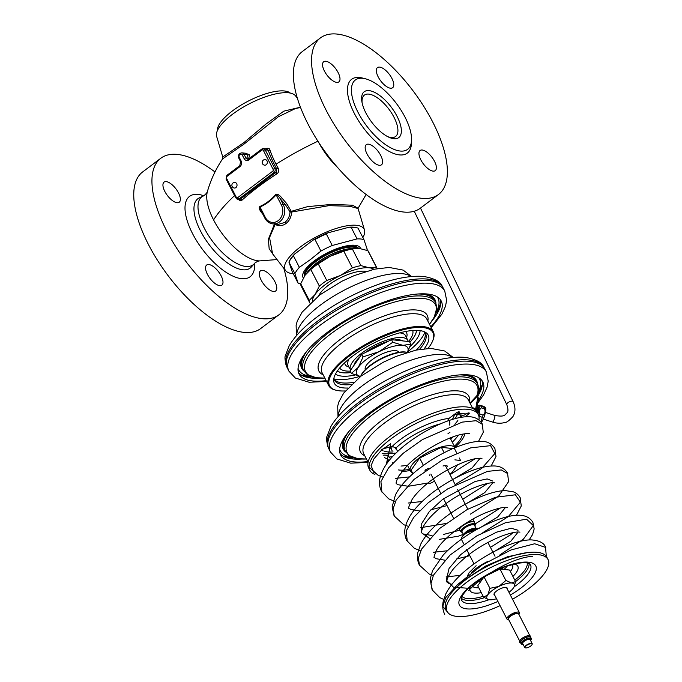 <?xml version="1.0" encoding="UTF-8"?>
<svg xmlns="http://www.w3.org/2000/svg" width="682" height="682" viewBox="0 0 682 682"><rect width="100%" height="100%" fill="white"/><g stroke="black" fill="none" stroke-linecap="round" stroke-linejoin="round"><path stroke-width="1.02" d="M278.878 314.837L260.695 328.545A98.055 42.079 53 0 1 148.429 244.48A98.055 42.079 -127 0 1 142.632 171.958L160.816 158.25A98.055 42.079 -127 0 0 166.613 230.763A98.055 42.079 53 0 0 278.878 314.837A98.055 42.079 53 0 0 283.772 268.231M160.816 158.25A98.055 42.079 -127 0 1 214.992 171.983M261.197 280.183A12.608 5.413 53 0 0 275.639 290.992A12.608 5.413 53 0 0 274.889 281.666A12.608 5.413 53 0 0 260.456 270.856A12.608 5.413 53 0 0 261.197 280.183M207.43 274.343A12.608 5.413 53 0 0 221.863 285.153A12.608 5.413 53 0 0 221.113 275.826A12.608 5.413 53 0 0 206.68 265.017A12.608 5.413 53 0 0 207.43 274.343M164.814 191.42A12.608 5.413 53 0 0 179.247 202.23A12.608 5.413 53 0 0 178.496 192.912A12.608 5.413 53 0 0 164.064 182.103A12.608 5.413 53 0 0 164.814 191.42M317.914 141.208A133.075 44.944 152.8 0 0 276.031 164.183A64.065 27.493 -127 0 1 269.927 149.972C269.586 148.258 268.077 147.866 265.383 148.812M250.098 157.883A66.972 28.738 -127 0 1 249.228 154.575L245.068 153.177M234.582 195.598A133.075 44.944 152.8 0 0 213.577 219.902A45.643 19.59 -127 0 1 207.396 191.557C210.712 179.997 215.759 169.127 222.545 158.94L244.139 144.004L278.358 116.733L295.502 108.523M248.7 158.923L248.214 158.181A68.371 29.343 -127 0 1 247.31 154.763L246.125 153.288L241.931 152.836C238.964 153.271 237.916 155.027 238.794 158.096L240.601 161.617L239.774 165.658L226.901 175.368A1.398 0.605 -127 0 1 227.14 175.317M269.927 149.972A1.398 0.767 -18.8 0 1 268.256 150.193L266.082 148.881M237.703 198.743C239.638 200.815 241.164 201.207 242.263 199.903C251.99 191.233 263.482 182.563 276.756 173.901C278.52 172.921 278.998 171.029 278.196 168.215L276.696 168.821A65.429 28.081 -127 0 1 268.256 150.193L265.213 149.861A2.805 2.344 -83.8 0 0 263.499 148.599A2.805 2.344 -83.8 0 0 261.99 149.034A1.398 0.605 -127 0 0 261.752 149.094L248.87 158.804A1.398 0.605 -127 0 1 249.109 158.753M366.14 194.464L358.084 208.257L352.611 205.231L332.074 204.37L307.642 206.629L291.274 211.335L286.628 203.458L285.426 204.719A67.731 29.062 -127 0 1 280.285 198.743C278.23 195.768 276.858 194.464 276.15 194.839C271.47 200.244 266.082 204.31 259.987 207.021L260.763 210.201L264.812 218.07C266.628 221.454 269.288 223.389 272.774 223.875A12.608 10.562 -83.8 0 0 282.987 217.839A12.608 10.562 -83.8 0 0 283.235 204.481L285.426 204.719L290.029 211.983C289.739 216.424 287.983 219.919 284.752 222.451L278.077 224.446L272.774 223.875A12.608 10.562 -83.8 0 1 265.042 218.197M274.479 224.054L268.393 239.246L269.16 248.768L274.352 256.1M286.628 203.458A66.333 28.465 -127 0 1 281.589 197.601C279.066 194.677 277.131 193.628 275.784 194.455C271.146 199.8 265.81 203.816 259.791 206.518C258.7 207.584 259.305 209.638 261.59 212.682L261.922 212.452M249.228 154.575A1.398 0.904 -13.4 0 1 247.31 154.763L244.079 154.413A3.504 2.933 -83.8 0 0 241.931 152.836M276.756 173.901L275.673 172.665C262.263 181.421 250.644 190.176 240.814 198.948A1.398 0.801 48.2 0 1 242.263 199.903M438.5 194.489L420.317 208.198A98.055 42.079 53 0 1 308.051 124.133A98.055 42.079 -127 0 1 302.254 51.61L320.438 37.902A98.055 42.079 -127 0 1 432.703 121.976A98.055 42.079 53 0 1 438.5 194.489A98.055 42.079 53 0 1 326.235 110.416A98.055 42.079 -127 0 1 320.438 37.902M434.511 161.319A12.608 5.413 -127 0 1 435.252 170.636A12.608 5.413 -127 0 1 420.82 159.835A12.608 5.413 -127 0 1 420.078 150.509A12.608 5.413 -127 0 1 434.511 161.319M380.735 155.479A12.608 5.413 -127 0 1 381.477 164.805A12.608 5.413 -127 0 1 367.044 153.996A12.608 5.413 -127 0 1 366.302 144.669A12.608 5.413 -127 0 1 380.735 155.479M338.119 72.565A12.608 5.413 -127 0 1 338.86 81.883A12.608 5.413 -127 0 1 324.427 71.073A12.608 5.413 -127 0 1 323.686 61.755A12.608 5.413 -127 0 1 338.119 72.565M391.894 78.396A12.608 5.413 -127 0 1 392.636 87.722A12.608 5.413 -127 0 1 378.203 76.913A12.608 5.413 -127 0 1 377.461 67.586A12.608 5.413 -127 0 1 391.894 78.396M357.914 112.112A43.426 18.636 -127 0 1 355.348 79.999A43.426 18.636 -127 0 1 405.065 117.227A43.426 18.636 53 0 1 407.631 149.341A43.426 18.636 53 0 1 357.914 112.112M365.902 112.982A28.712 12.327 -127 0 1 361.878 101.635A28.712 12.327 -127 0 1 373.386 91.806A28.712 12.327 -127 0 1 397.077 116.366A28.712 12.327 53 0 1 388.629 137.116A28.712 12.327 53 0 1 365.902 112.982M362.116 102.897A25.916 11.125 -127 0 1 364.376 95.122A25.916 11.125 -127 0 1 394.043 117.338A25.916 11.125 53 0 1 395.577 136.511A25.916 11.125 53 0 1 387.487 136.536M362.875 237.575A44.441 15.004 152.8 0 0 364.495 230.056A44.441 15.004 152.8 0 0 340.557 227.183A44.441 15.004 152.8 0 0 300.489 246.867A44.441 15.004 -27.2 0 0 285.605 270.601L272.595 253.84L269.535 237.558L275.17 224.429A1.398 0.793 -143.5 0 0 274.803 224.088M293.251 273.712A44.441 15.004 -27.2 0 1 285.605 270.601M364.495 230.056L358.093 208.539L349.857 206.279L328.92 205.649L291.598 212.042C291.35 216.936 289.483 220.755 285.997 223.508C282.501 226.015 278.895 226.322 275.17 224.429L274.829 223.44M259.791 206.518L265.298 217.353A1.398 0.469 152.8 0 0 264.812 218.07M275.784 194.455A1.398 0.486 -139.4 0 1 276.15 194.839L281.461 205.163A1.398 0.469 -27.2 0 1 283.235 204.481L280.285 198.743L281.589 197.601M291.274 211.335A1.398 0.614 -18 0 0 290.029 211.983L291.598 212.042L291.274 211.335M222.545 158.94L222.758 156.979L243.849 142.666L265.937 124.073L283.823 111.149L300.447 107.202M222.758 156.979L216.637 136.4A44.441 15.004 -27.2 0 1 232.392 114.354A44.441 15.004 152.8 0 1 295.528 95.855L297.369 98.217M353.77 248.555A29.838 10.077 -27.2 0 0 316.584 263.073A29.838 10.077 152.8 0 0 307.335 272.425M303.337 278A32.25 10.886 152.8 0 1 314.24 260.908A32.25 10.886 -27.2 0 1 343.199 246.654A32.25 10.886 -27.2 0 1 360.659 248.623M294.905 273.644L298.179 283.303L292.237 271.743L288.963 262.084L294.905 273.644A41.321 13.955 -27.2 0 1 299.355 267.335L310.361 259.612L320.932 251.07A41.321 13.955 -27.2 0 1 332.236 245.494L357.087 238.896A41.321 13.955 152.8 0 1 363.932 239.638L367.214 249.297A41.321 13.955 -27.2 0 1 366.72 250.234M299.355 267.335L293.422 255.776L294.598 254.071L313.2 240.038L314.99 239.51A41.321 13.955 -27.2 0 1 326.294 233.935L327.71 232.894A40.622 13.717 -27.2 0 0 313.2 240.038M320.932 251.07L314.99 239.51M332.236 245.494L326.294 233.935M288.963 262.084A41.321 13.955 -27.2 0 1 293.422 255.776M298.179 283.303A41.321 13.955 152.8 0 0 300.711 283.874M363.932 239.638L357.999 228.078A41.321 13.955 152.8 0 0 357.138 227.831A41.321 13.955 152.8 0 0 351.145 227.336L357.087 238.896M288.887 262.169A40.622 13.717 -27.2 0 1 294.598 254.071M357.138 227.831L356.294 227.618A40.622 13.717 -27.2 0 0 349.133 227.2L351.145 227.336M349.133 227.2L327.71 232.894M307.556 272.186A29.906 10.102 -27.2 0 1 316.601 263.167A29.906 10.102 -27.2 0 1 353.455 248.598M362.091 459.029A79.905 26.99 -27.2 0 1 340.028 453.419M477.707 396.216A79.905 26.99 152.8 0 0 481.91 380.496M478.235 400.59A79.905 26.99 152.8 0 0 482.796 381.894A79.905 26.99 152.8 0 0 368.34 413.718A79.905 26.99 -27.2 0 0 340.65 454.945A79.905 26.99 -27.2 0 0 367.743 461.561M330.48 452.021L328.98 449.088A87.611 29.59 -27.2 0 1 328.775 448.679A87.611 29.59 -27.2 0 1 359.337 403.88A87.611 29.59 -27.2 0 1 484.612 368.595A87.611 29.59 -27.2 0 1 484.825 368.996L486.334 371.929A87.611 29.59 152.8 0 0 360.838 406.813A87.611 29.59 -27.2 0 0 330.48 452.021L336.925 458.952L350.71 463.163L368.067 462.387M406.37 352.227A27.314 9.224 152.8 0 0 370.377 365.22A27.314 9.224 152.8 0 0 361.017 375.535L360.701 376.336A28.013 9.463 152.8 0 1 370.292 365.765A28.013 9.463 152.8 0 1 407.197 352.441L406.37 352.227M395.483 447.46A28.013 9.463 152.8 0 0 396.907 450.035A28.013 9.463 152.8 0 1 395.841 448.816A28.013 9.463 152.8 0 1 395.483 447.46M448.031 419.771A32.216 10.878 -27.2 0 1 448.927 420.564M449.447 421.348A32.216 10.878 -27.2 0 1 449.54 425.039M392.193 446.386A32.216 10.878 152.8 0 0 392.141 450.802L390.07 446.949M477.153 395.074L477.187 396.225L476.957 395.56L469.992 403.105M348.366 432.132A74.244 25.072 152.8 0 0 344.18 449.429L348.673 455.354L357.786 458.662L366.43 459.003A73.085 24.68 152.8 0 1 392.431 401.655A73.085 24.68 152.8 0 1 476.684 396.029L476.94 396.592L470.273 403.65M476.275 411.05A11.398 2.558 107.9 0 0 476.539 409.72A1.398 0.699 -169.7 0 0 476.616 409.558L478.551 398.885L477.801 396.421L476.94 396.592M477.801 396.421L477.391 395.603M478.713 377.726A78.328 26.453 -27.2 0 1 477.818 393.071M339.636 449.199A78.328 26.453 152.8 0 0 352.628 457.409M450.018 432.166A54.628 18.448 -27.2 0 1 447.955 433.769M392.508 456.684A48.328 16.317 -27.2 0 1 389.226 457.051M460.972 414.997A48.328 16.317 -27.2 0 1 459.796 417.529M457.852 420.538A48.328 16.317 -27.2 0 1 454.783 424.255M375.467 473.854A16.811 5.678 152.8 0 0 374.452 474.229A60.937 20.579 152.8 0 1 369.883 470.316L368.672 467.971A60.937 20.579 -27.2 0 1 413.463 421.817A60.937 20.579 -27.2 0 1 477.068 412.269L478.27 414.613A60.937 20.579 152.8 0 0 414.673 424.161A60.937 20.579 152.8 0 0 369.883 470.316M478.926 419.95A60.937 20.579 152.8 0 0 478.27 414.613M447.827 420.947L449.029 418.398L456.377 412.857A2.097 0.708 -27.2 0 1 459.395 412.022A2.097 0.708 -27.2 0 1 458.662 413.104L458.159 413.488L466.266 413.931A2.097 0.708 -27.2 0 1 469.276 413.096A2.097 0.708 -27.2 0 1 468.551 414.179L464.988 416.864M381.204 450.623A2.097 0.708 -27.2 0 1 381.894 449.566A2.097 0.708 -27.2 0 1 383.813 448.611L392.278 446.36L395.892 448.065L397.657 451.493M462.873 415.202L459.702 417.614M388.842 460.964L387.981 459.284L384.367 457.579M454.937 447.349A41.67 14.075 152.8 0 0 464.86 433.726M401.749 471.654A41.67 14.075 152.8 0 0 410.087 470.401M462.439 434.144A38.874 13.129 -27.2 0 1 454.382 446.275M409.532 469.327A38.874 13.129 -27.2 0 1 398.441 469.924M392.372 463.453A38.874 13.129 -27.2 0 1 392.508 462.737M390.539 458.909L390.402 458.636C388.663 455.874 386.251 454.732 383.156 455.226M465.763 414.315A5.601 4.697 96.2 0 1 462.746 415.193L455.141 414.366A5.601 4.697 -83.8 0 0 458.159 413.488M454.536 414.255A5.601 4.697 -83.8 0 0 455.141 414.366M388.109 341.35A28.013 9.463 152.8 0 0 364.81 352.824A28.013 9.463 152.8 0 1 388.109 341.35M360.19 356.567A28.013 9.463 152.8 0 0 354.367 364.035A28.013 9.463 152.8 0 0 353.975 365.382A28.013 9.463 152.8 0 1 360.19 356.567M350.659 370.07A32.216 10.878 152.8 0 1 350.557 369.883A32.216 10.878 152.8 0 1 361.034 353.694A32.216 10.878 152.8 0 1 390.556 338.98A32.216 10.878 -27.2 0 1 407.862 340.437A32.216 10.878 -27.2 0 1 408.203 341.494M402.789 340.906A28.013 9.463 152.8 0 0 400.888 340.13A28.013 9.463 152.8 0 0 394.418 340.003A28.013 9.463 152.8 0 1 402.789 340.906M437.128 296.806A78.328 26.453 -27.2 0 1 436.233 312.151M298.051 368.289A78.328 26.453 152.8 0 0 311.043 376.49M433.309 331.725L426.77 318.997A58.831 19.872 152.8 0 0 395.219 316.448A58.831 19.872 152.8 0 0 341.443 343.225A58.831 19.872 152.8 0 0 322.117 372.781L328.656 385.509A58.831 19.872 152.8 0 1 347.99 355.953A58.831 19.872 152.8 0 1 401.758 329.176A58.831 19.872 -27.2 0 1 433.309 331.725A58.831 19.872 -27.2 0 1 433.087 339.858L432.763 340.668A58.132 19.633 -27.2 0 1 428.032 348.434M328.656 385.509A58.831 19.872 152.8 0 0 335.399 390.061L336.243 390.275A58.132 19.633 152.8 0 0 345.314 390.939M432.763 340.668A58.132 19.633 -27.2 0 0 401.817 330.114A58.132 19.633 152.8 0 0 341.733 362.398A58.132 19.633 152.8 0 0 336.243 390.275M347.777 388.032A52.744 17.809 152.8 0 1 333.703 379.507A52.744 17.809 152.8 0 1 399.916 332.807A52.744 17.809 -27.2 0 1 425.491 332.339A52.744 17.809 -27.2 0 1 424.238 348.741M424.085 331.64A51.124 17.263 -27.2 0 1 425.559 333.489A51.124 17.263 -27.2 0 1 419.456 349.431M333.958 377.956A51.124 17.263 152.8 0 0 334.606 380.232A51.124 17.263 152.8 0 0 351.119 384.554M334.231 379.311A51.124 17.263 152.8 0 0 353.455 382.346M425.031 332.646A51.124 17.263 -27.2 0 1 416.31 350.045M424.843 332.407A54.628 18.448 -27.2 0 1 407.776 351.767M360.011 376.362A54.628 18.448 -27.2 0 1 357.172 377.155A54.628 18.448 152.8 0 1 334.146 379.022M355.186 375.015A48.328 16.317 -27.2 0 1 335.459 374.111M420.086 330.617A48.328 16.317 -27.2 0 1 410.018 346.55M320.506 378.118A79.905 26.99 -27.2 0 1 298.443 372.5M432.047 320.796A79.905 26.99 152.8 0 0 440.325 299.586M430.811 326.857A79.905 26.99 152.8 0 0 441.211 300.984A79.905 26.99 152.8 0 0 326.755 332.799A79.905 26.99 -27.2 0 0 299.066 374.034A79.905 26.99 -27.2 0 0 326.158 380.641M288.895 371.11L287.395 368.178A87.611 29.59 -27.2 0 1 287.19 367.769A87.611 29.59 -27.2 0 1 317.752 322.97A87.611 29.59 -27.2 0 1 443.027 287.685A87.611 29.59 -27.2 0 1 443.24 288.077L444.749 291.009A87.611 29.59 152.8 0 0 319.253 325.894A87.611 29.59 -27.2 0 0 288.895 371.11L295.34 378.033L309.125 382.244L326.576 381.46M355.535 248.401A35.021 11.824 152.8 0 0 355.203 248.427A35.021 11.824 152.8 0 0 330.318 256.193L318.213 263.849A37.817 12.77 152.8 0 0 310.804 269.441L305.067 275.238L300.719 283.738A37.817 12.77 152.8 0 0 301.214 286.142L309.764 302.782A37.817 12.77 152.8 0 0 310.003 303.183M306.346 273.559A35.021 11.824 -27.2 0 1 306.397 273.508A35.021 11.824 -27.2 0 1 330.318 256.193L343.813 251.24L352.372 267.881L340.267 275.545A35.021 11.824 152.8 0 0 315.007 294.581L309.27 300.378A37.817 12.77 152.8 0 0 309.764 302.782M377.231 268.631A37.817 12.77 152.8 0 0 377.044 268.205L368.493 251.564A37.817 12.77 152.8 0 0 367.862 250.652L359.414 248.461L352.355 248.973A37.817 12.77 152.8 0 0 343.813 251.24M367.862 250.652L376.421 267.293L369.354 267.804L360.906 265.613A37.817 12.77 152.8 0 0 352.372 267.881M352.355 248.973L360.906 265.613M373.907 269.313A35.021 11.824 152.8 0 0 369.354 267.804A35.021 11.824 152.8 0 0 340.267 275.545L326.772 280.498A37.817 12.77 -27.2 0 0 319.355 286.082L315.007 294.581A35.021 11.824 152.8 0 0 312.492 300.873M377.044 268.205A37.817 12.77 152.8 0 0 376.421 267.293M365.97 271.41A28.712 9.701 152.8 0 0 328.511 285.161A28.712 9.701 152.8 0 0 318.826 295.638M300.719 283.738L309.27 300.378M310.804 269.441L319.355 286.082M318.213 263.849L326.772 280.498M407.376 352.381A28.712 9.701 152.8 0 0 402.9 345.348A28.712 9.701 152.8 0 0 379.047 351.69A28.712 9.701 152.8 0 0 358.331 367.308A28.712 9.701 152.8 0 0 360.556 376.447M365.339 369.55A18.908 6.385 -27.2 0 1 371.92 359.849A18.908 6.385 -27.2 0 1 398.979 352.262M402.9 345.348L392.798 342.228L379.047 351.69L363.088 356.865L361.775 354.316L391.485 339.679L409.49 341.631L410.794 344.18L402.9 345.348M407.461 352.355L410.794 344.18M363.088 356.865L358.331 367.308L351.375 373.455L360.539 376.455M392.798 342.228L391.485 339.679M351.375 373.455L350.071 370.906L361.775 354.316M454.885 459.864L460.58 460.486L459.318 458.014M457.503 464.843L452.013 472.626L449.626 473.794M434.545 481.228L430.274 483.333L427.844 483.069M424.767 471.04L425.67 469.762L428.969 468.133M443.019 465.985A10.102 3.41 -27.2 0 1 447.639 466.3M429.745 475.499A10.102 3.41 -27.2 0 1 429.754 474.885M444.144 452.703L441.382 447.324L452.882 448.577M456.727 452.976L454.553 448.756M407.461 465.303L410.394 470.989A25.217 8.516 152.8 0 1 419.123 457.98A25.217 8.516 -27.2 0 1 455.073 447.656M410.394 470.989A25.217 8.516 152.8 0 0 412.337 472.635M412.917 473.76L411.076 470.179L419.643 458.04L441.382 447.324M423.42 465.388L419.643 458.04M448.415 613.178L442.737 606.358L445.747 597.611L457.588 584.551L482.387 564.807L511.074 549.939L534.662 543.759L545.736 547.467M432.593 590.697L430.922 583.801L433.488 575.139L450.094 554.995L476.948 535.788L505.464 522.744L526.53 519.181L533.315 525.532L523.392 539.164L499.463 555.216M419.464 565.25L418.373 558.012L421.595 549.07L439.421 528.627L467.025 509.616L495.43 497.289L515.396 494.791L520.349 502.216L508.371 516.555L482.856 532.625M407.256 541.397L406.216 530.946L413.667 517.416L428.287 502.711L447.639 488.917L487.442 471.39L501.313 469.941L507.775 473.615M394.324 516.317L393.02 509.079L396.148 500.059L414.119 479.369L442.115 460.145L470.793 447.835L490.597 445.661L494.817 453.59L481.731 468.372L455.15 484.544L445.448 465.67M381.894 492.063L380.931 481.577L388.45 468.04L403.122 453.342L422.482 439.566L462.234 422.115L476.062 420.7L482.481 424.4M468.909 588.336L453.436 587.176L446.301 580.126L449.054 568.456L460.734 554.602L478.142 541.576L496.607 532.156L511.219 528.226L518.022 530.272M518.167 531.994L510.784 541.269L493.001 552.369M505.507 507.382L497.715 516.982L479.045 528.371M478.849 528.465L458.577 536.137L439.378 539.36M429.43 538.345L421.715 532.872L421.757 523.418L429.345 511.517L442.797 499.215L475.124 481.492L487.161 478.917L492.719 481.049M492.856 482.745L484.723 492.626L465.286 504.271M480.196 458.125L472.055 468.005L452.635 479.642M457.588 584.551L485.942 565.872L507.698 556.7L527.885 552.531M386.319 464.365L390.709 443.667L381.536 450.103L373.915 458.867L371.085 465.618L374.06 472.865M476.138 528.431L474.544 525.336A7.008 2.361 -27.2 0 0 464.51 528.124A7.008 2.361 152.8 0 0 462.081 531.738L463.675 534.841M506.496 587.517L519.428 612.675A7.008 2.361 -27.2 0 0 509.394 615.462A7.008 2.361 152.8 0 0 506.973 619.077A7.008 2.361 152.8 0 0 508.712 619.708M519.428 612.675A7.008 2.361 -27.2 0 1 518.925 614.456M529.888 635.948A5.746 1.944 -27.2 0 0 521.866 638.48A5.746 1.944 152.8 0 0 520.434 639.81M521.901 644.217A5.746 1.944 -27.2 0 1 521.721 644.183A5.746 1.944 -27.2 0 1 521.057 643.74L520.434 642.521A5.746 1.944 152.8 0 1 521.901 639.972A5.746 1.944 152.8 0 1 522.421 639.554A5.746 1.944 -27.2 0 1 527.723 636.979A5.746 1.944 -27.2 0 1 530.647 637.269L531.278 638.488A5.746 1.944 -27.2 0 1 531.252 639.281A5.746 1.944 -27.2 0 1 531.176 639.452M521.057 643.74A5.746 1.944 -27.2 0 1 523.051 640.773A5.746 1.944 -27.2 0 1 531.278 638.488M523.094 644.319A5.465 1.841 -27.2 0 1 522.054 644.268A5.465 1.841 -27.2 0 1 523.324 641.029A5.465 1.841 -27.2 0 1 528.908 638.454A5.465 1.841 -27.2 0 1 531.125 639.605A5.465 1.841 -27.2 0 1 530.562 640.475M525.387 647.849A4.203 1.415 -27.2 0 1 525.2 647.815A4.203 1.415 -27.2 0 1 524.722 647.491A4.203 1.415 -27.2 0 1 526.18 645.325A4.203 1.415 -27.2 0 1 532.199 643.646A4.203 1.415 -27.2 0 1 532.182 644.226A4.203 1.415 -27.2 0 1 532.105 644.396M526.453 645.573A3.921 1.321 -27.2 0 1 530.46 643.731A3.921 1.321 -27.2 0 1 532.054 644.55A3.921 1.321 -27.2 0 1 530.707 646.033A3.921 1.321 -27.2 0 1 525.541 647.9A3.921 1.321 -27.2 0 1 526.453 645.573M463.803 534.714A7.008 2.361 -27.2 0 1 466.317 531.645A7.008 2.361 -27.2 0 1 475.959 528.465M510.298 616.085A5.865 1.978 152.8 0 0 508.261 619.111M447.145 611.464A56.734 19.156 152.8 0 1 466.803 582.189A56.734 19.156 -27.2 0 1 548.064 559.598L546.853 557.254A56.734 19.156 -27.2 0 0 465.593 579.845A56.734 19.156 152.8 0 0 445.943 609.111L447.145 611.464A56.734 19.156 152.8 0 0 500.059 605.642M512.523 599.239A56.734 19.156 152.8 0 0 528.405 588.873A56.734 19.156 -27.2 0 0 548.064 559.598M515.532 581.541L509.624 570.05L499.966 569.001L484.024 576.861L477.741 585.761L483.649 597.253L487.818 594.798L489.932 588.344L498.926 586.418L505.873 580.493L511.73 583.016L515.532 581.541L514.322 586.324M484.024 576.861L489.932 588.344M499.966 569.001L505.873 580.493M496.505 598.719A15.405 5.2 -27.2 0 1 489.506 599.768A15.405 5.2 -27.2 0 1 488.679 599.623A15.405 5.2 -27.2 0 1 487.818 594.798A15.405 5.2 152.8 0 1 498.926 586.418A15.405 5.2 -27.2 0 1 511.73 583.016A15.405 5.2 -27.2 0 1 514.262 586.477A15.405 5.2 -27.2 0 1 513.418 587.986A15.405 5.2 152.8 0 1 508.96 592.317M488.627 599.614L483.649 597.253M507.195 588.864A7.357 2.481 152.8 0 0 507.152 588.029A7.357 2.481 152.8 0 0 496.624 590.962A7.357 2.481 152.8 0 0 494.075 594.755A7.357 2.481 152.8 0 0 494.731 595.267M461.424 539.24A11.065 3.734 -27.2 0 1 461.586 538.047L461.902 537.237A10.366 3.504 -27.2 0 1 465.456 533.324A10.366 3.504 -27.2 0 1 478.815 528.328M461.586 538.047A11.065 3.734 -27.2 0 1 465.38 533.87A11.065 3.734 -27.2 0 1 478.568 528.465M530.289 636.928A0.563 0.52 -58.1 0 0 530.391 635.965L530.877 637.713M528.482 636.809L528.337 635.701C520.093 637.713 518.601 642.359 519.658 642.239L520.664 642.964M477.102 406.89A8.056 1.807 107.9 0 1 478.5 405.5A8.056 1.807 107.9 0 1 479.293 407.282A8.056 1.807 107.9 0 1 477.929 413.948M478.5 405.5L480.085 405.236C478.986 405.134 479.403 405.517 481.356 406.404A9.105 2.046 107.9 0 1 481.373 407.06A9.105 2.046 107.9 0 1 481.339 407.836L484.459 408.842C485.533 411.425 485.081 413.522 483.103 415.125A9.105 2.046 107.9 0 1 482.336 417.324L480.801 421.757M481.339 407.836C479.361 409.439 478.909 411.527 479.983 414.119A9.105 2.046 107.9 0 1 479.216 416.318L482.336 417.324M479.983 414.119L483.103 415.125M480.085 405.236L483.206 406.242C485.149 407.12 485.575 407.512 484.476 407.41A9.105 2.046 107.9 0 1 484.493 408.066A9.105 2.046 107.9 0 1 484.459 408.842M481.356 406.404L485.456 407.742A8.056 1.807 107.9 0 1 485.789 409.379A8.056 1.807 107.9 0 1 481.304 422.397M217.439 130.492A41.321 13.955 152.8 0 1 242.272 104.397A41.321 13.955 152.8 0 1 284.522 90.996A41.321 13.955 -27.2 0 1 290.259 93.067M265.656 148.77L264.897 148.685A2.097 1.756 -83.8 0 0 264.454 148.702M238.53 199.118A2.097 1.756 -83.8 0 0 240.456 199.127L275.818 172.469A2.097 1.756 -83.8 0 0 276.432 169.562M265.289 159.614A2.805 2.344 96.2 0 1 267.003 160.875A2.805 2.344 -83.8 0 1 266.952 163.842A2.805 2.344 -83.8 0 1 264.684 165.18A2.805 2.805 0 0 1 262.672 160.807A2.805 2.805 0 0 1 265.289 159.614M234.983 182.461A2.805 2.344 96.2 0 1 236.697 183.722A2.805 2.344 -83.8 0 1 236.645 186.689A2.805 2.344 -83.8 0 1 234.378 188.036A2.805 2.805 0 0 1 232.366 183.663A2.805 2.805 0 0 1 234.983 182.461M254.659 263.32A50.323 21.594 53 0 1 232.195 275.784A50.323 21.594 53 0 1 192.529 233.576A50.323 21.594 -127 0 1 203.688 195.717M249.808 158.096A1.398 0.844 -16.1 0 1 248.214 158.181L245.887 157.926L244.079 154.413A1.398 0.469 -27.2 0 0 242.306 155.087A2.097 1.756 -83.8 0 0 239.271 157.371L241.087 160.892A4.203 3.521 96.2 0 1 239.859 166.698L226.978 176.408A1.398 1.176 -83.8 0 0 226.569 178.343L236.219 197.107A1.398 1.176 -83.8 0 0 237.83 197.516L272.681 171.233A1.398 1.176 -83.8 0 0 273.09 169.298L263.448 150.543A1.398 1.176 -83.8 0 0 261.837 150.125L248.956 159.844A4.203 3.521 96.2 0 1 244.113 158.608A1.398 0.469 -27.2 0 1 245.887 157.926A2.805 2.344 96.2 0 0 247.6 159.187A2.805 2.344 96.2 0 0 248.768 158.966M278.196 168.215A64.065 27.493 -127 0 1 276.031 164.183M213.577 219.902A45.643 19.59 53 0 0 259.689 260.899L277.045 259.569M318.485 142.103A45.643 19.59 53 0 0 337.786 167.695M261.59 212.682A66.333 28.465 53 0 0 262.775 214.105M244.113 158.608L242.306 155.087M248.956 159.844A1.398 0.605 -127 0 1 248.87 158.804L247.6 159.187M261.837 150.125A1.398 0.605 -127 0 1 261.752 149.094L265.324 148.795M263.448 150.543A1.398 0.469 -27.2 0 1 265.213 149.861L274.863 168.625L276.696 168.821M273.09 169.298A1.398 0.469 -27.2 0 1 274.863 168.625A2.805 2.344 -83.8 0 1 274.045 172.495L275.673 172.665M272.681 171.233A1.398 0.605 53 0 0 274.045 172.495L239.194 198.769L240.814 198.948M235.963 197.951A2.805 2.344 -83.8 0 0 237.686 199.212A2.805 2.344 -83.8 0 0 239.194 198.769A1.398 0.605 53 0 1 237.83 197.516M236.219 197.107A1.398 0.469 152.8 0 0 235.733 197.831L237.686 199.212L239.518 199.408M226.569 178.343A1.398 0.469 152.8 0 0 226.083 179.068L235.733 197.831M226.978 176.408A1.398 0.605 -127 0 1 226.893 175.376L226.083 179.068M239.859 166.698A1.398 0.605 -127 0 1 239.774 165.658M241.087 160.892A1.398 0.469 152.8 0 0 240.601 161.617M239.271 157.371A1.398 0.469 152.8 0 0 238.794 158.096M411.468 141.353A46.223 19.838 53 0 1 390.522 152.103A46.223 19.838 53 0 1 354.376 113.476A46.223 19.838 -127 0 1 364.086 78.507M284.752 222.451A1.398 0.605 -127 0 1 285.997 223.508M265.298 217.353A11.21 9.386 -83.8 0 0 278.196 220.636A11.21 9.386 -83.8 0 0 281.461 205.163M203.159 195.99A42.582 18.269 -127 0 0 204.361 228.282A42.582 18.269 53 0 0 254.25 263.746L251.326 267.012A43.426 18.636 53 0 1 200.448 230.84A43.426 18.636 -127 0 1 199.221 197.908L203.159 195.99C203.176 196.484 206.944 193.364 207.396 191.557M244.139 144.004A3.504 1.5 53 0 0 243.849 142.666M357.274 248.333A29.838 10.077 152.8 0 0 315.851 261.641A29.838 10.077 152.8 0 0 305.118 275.161M358.621 248.384A30.537 10.315 152.8 0 0 315.169 261.01A30.537 10.315 152.8 0 0 304.377 276.261M478.304 393.369A84.108 28.405 152.8 0 0 481.765 387.666M352.585 457.98A84.108 28.405 -27.2 0 1 345.945 457.469M328.775 448.679L328.119 447.247A87.543 29.565 152.8 0 1 358.655 402.482A87.543 29.565 -27.2 0 1 483.828 367.231L484.612 368.595M452.686 357.487A65.131 21.995 -27.2 0 0 361.758 386.183A65.131 21.995 152.8 0 0 338.332 416.259M388.731 447.307A34.552 11.671 152.8 0 0 390.65 448.023M454.468 414.298A41.125 13.887 -27.2 0 1 452.285 419.473M383.787 450.93A41.125 13.887 152.8 0 0 393.071 451.936M457.29 414.596A45.319 15.302 -27.2 0 1 455.047 418.688M382.142 453.266A45.319 15.302 152.8 0 0 395.151 453.044M364.768 455.764A60.92 20.571 -27.2 0 1 405.244 405.816A60.92 20.571 -27.2 0 1 469.421 401.979M384.81 453.735A45.413 15.336 -27.2 0 1 382.108 453.308M472.745 408.458L468.355 399.908A58.831 19.872 152.8 0 0 384.085 423.334A58.831 19.872 152.8 0 0 363.702 453.692L368.092 462.243M345.186 451.373A74.244 25.072 -27.2 0 1 399.754 395.142A74.244 25.072 -27.2 0 1 477.247 383.506C478.943 385.918 478.841 389.951 476.94 395.603M476.309 411.093L476.616 409.558A1.398 0.699 -169.7 0 0 475.712 408.706L472.311 407.606M477.903 396.626L475.712 408.706A12.796 2.873 107.9 0 1 475.422 410.155M476.957 395.56L477.673 396.165M477.247 383.506L476.249 381.553A74.244 25.072 152.8 0 0 459.753 374.887M345.501 451.944A74.943 25.311 -27.2 0 1 343.566 438.756M467.929 374.844A74.943 25.311 -27.2 0 1 477.528 384.094M457.341 414.605A45.413 15.336 -27.2 0 1 455.09 418.671M392.278 446.36A44.475 15.021 -27.2 0 1 449.029 418.398M381.784 449.651L382.329 450.717M387.981 459.284A41.67 14.075 152.8 0 0 387.743 462.396M440.546 423.812A41.67 14.075 152.8 0 0 395.892 448.065M458.278 435.167A38.874 13.129 -27.2 0 1 452.277 442.166M407.427 465.218A38.874 13.129 -27.2 0 1 400.99 466.036M467.971 413.053L468.551 414.179M458.082 411.979L458.662 413.104M399.661 332.876A32.31 10.912 -27.2 0 1 405.585 335.783L407.862 340.437M349.184 358.817A32.31 10.912 152.8 0 0 348.101 365.322L350.557 369.883M344.683 362.764A34.552 11.671 152.8 0 0 349.065 367.112M405.492 331.512A34.552 11.671 -27.2 0 1 406.472 337.607M412.704 330.489A41.125 13.887 -27.2 0 1 408.518 341.529M339.653 368.033A41.125 13.887 152.8 0 0 350.173 371.11M416.489 330.361A45.319 15.302 -27.2 0 1 409.814 342.262M337.343 371.034A45.319 15.302 152.8 0 0 350.906 372.543M323.183 374.844A60.92 20.571 -27.2 0 1 363.659 324.905A60.92 20.571 -27.2 0 1 427.836 321.069M429.498 324.3A73.085 24.68 152.8 0 0 405.713 299.483A73.085 24.68 152.8 0 0 318.503 344.299A73.085 24.68 152.8 0 0 324.845 378.084L316.201 377.743L307.088 374.435L303.601 370.462A74.244 25.072 -27.2 0 1 358.169 314.223A74.244 25.072 -27.2 0 1 435.662 302.586L436.864 307.735L434.255 317.07L429.498 324.3M350.915 372.56A45.413 15.336 -27.2 0 1 337.3 371.093M435.662 302.586L434.664 300.643A74.244 25.072 152.8 0 0 418.168 293.976M306.781 351.221A74.244 25.072 152.8 0 0 302.603 368.51L303.601 370.462M303.916 371.034A74.943 25.311 -27.2 0 1 301.981 357.845M426.344 293.925A74.943 25.311 -27.2 0 1 435.943 303.183M416.557 330.361A45.413 15.336 -27.2 0 1 409.822 342.279M436.719 312.458A84.108 28.405 152.8 0 0 440.18 306.755M311.009 377.061A84.108 28.405 -27.2 0 1 304.36 376.558M287.19 367.769L286.542 366.336A87.543 29.565 152.8 0 1 317.07 321.572A87.543 29.565 -27.2 0 1 442.243 286.312L443.027 287.685M411.101 276.577A65.131 21.995 -27.2 0 0 320.173 305.263A65.131 21.995 152.8 0 0 296.747 335.348M370.684 349.934A26.402 8.917 -27.2 0 1 382.304 344.205M368.195 351.153A26.402 8.917 -27.2 0 1 384.716 343.02M396.745 339.798A26.734 9.028 -27.2 0 1 401.101 340.727M356.507 360.471A26.734 9.028 152.8 0 0 354.768 364.248M462.413 532.378A7.323 2.472 -27.2 0 1 464.34 528.107A7.323 2.472 -27.2 0 1 471.629 524.705A7.323 2.472 -27.2 0 1 474.868 525.975M462.532 532.616L461.032 531.858A8.014 2.702 -27.2 0 1 463.717 527.578A8.014 2.702 -27.2 0 1 470.938 524.032A8.014 2.702 -27.2 0 1 475.252 524.552L474.527 522.25A8.406 2.839 -27.2 0 1 474.604 522.438M461.032 531.858L459.796 530.272A8.38 2.83 -27.2 0 1 462.609 525.796A8.38 2.83 -27.2 0 1 470.162 522.088A8.38 2.83 -27.2 0 1 474.681 522.625M459.694 530.102A8.406 2.839 -27.2 0 1 459.583 529.931A8.406 2.839 -27.2 0 1 462.49 525.592A8.406 2.839 -27.2 0 1 474.527 522.25L472.907 519.096M518.78 614.175A5.882 1.986 152.8 0 0 515.959 613.374A5.882 1.986 152.8 0 0 510.281 616.076A5.882 1.986 152.8 0 0 508.567 619.427M529.957 635.922L518.687 613.996A5.746 1.944 152.8 0 0 510.46 616.281A5.746 1.944 152.8 0 0 508.474 619.247L519.65 640.995M530.264 639.895A4.484 1.517 152.8 0 0 528.422 638.983A4.484 1.517 152.8 0 0 523.853 641.08A4.484 1.517 152.8 0 0 522.796 643.74M532.199 643.646L530.144 639.665A4.203 1.415 152.8 0 0 524.126 641.336A4.203 1.415 152.8 0 0 522.676 643.501L524.722 647.491M479.003 579.998A20.469 6.914 152.8 0 0 481.978 579.342M501.705 569.189A20.469 6.914 152.8 0 0 503.938 567.185M471.62 572.317A24.637 8.32 -27.2 0 1 476.172 568.404A24.637 8.32 -27.2 0 1 488.099 561.295M497.911 601.447A42.915 14.492 -27.2 0 1 460.913 606.895A42.915 14.492 -27.2 0 1 474.305 582.999A42.915 14.492 -27.2 0 1 528.55 562.198A42.915 14.492 -27.2 0 1 520.903 588.054A42.915 14.492 -27.2 0 1 510.366 595.045M489.079 599.708A38.738 13.086 -27.2 0 1 461.33 599.614L461.518 597.739C461.791 596.375 464.144 591.268 475.03 582.837C484.689 575.693 495.311 570.126 506.905 566.137L517.399 563.4C522.608 562.565 526.325 562.531 528.541 563.298L530.178 564.236A38.738 13.086 -27.2 0 1 517.05 584.721A38.738 13.086 -27.2 0 1 514.1 586.852M461.373 598.267A38.311 12.941 152.8 0 0 484.391 597.705M515.524 581.627A38.311 12.941 152.8 0 0 529.053 563.485M514.791 580.092A36.922 12.472 152.8 0 0 527.263 562.991M462.012 596.528A36.922 12.472 152.8 0 0 483.18 596.341M514.219 564.048A26.803 9.054 -27.2 0 1 512.89 576.401M481.279 592.641A26.803 9.054 -27.2 0 1 470.461 586.537M512.446 564.901A22.634 7.647 -27.2 0 1 510.366 571.49M478.755 587.739A22.634 7.647 -27.2 0 1 472.191 585.591M476.045 582.078A21.858 7.383 152.8 0 0 480.844 581.362M504.007 569.444A21.858 7.383 152.8 0 0 507.348 565.992M476.923 407.879A5.95 1.338 107.9 0 1 476.479 411.314M477.05 407.163L477.46 407.29A5.95 1.338 107.9 0 1 477.17 412.474M477.468 407.299A6.649 1.492 107.9 0 1 477.724 413.548M276.577 172.546L275.818 172.469M485.405 412.422L494.638 415.406C505.183 417.265 504.629 414.852 506.99 412.874C508.312 411.681 508.252 408.97 506.828 404.741A3.504 1.552 -25.6 0 1 507.016 403.659A3.504 1.552 -25.6 0 1 510.307 401.442A3.504 1.552 -25.6 0 1 513.145 401.715L420.496 208.061M494.638 415.406A3.504 0.784 107.9 0 1 494.646 417.793A3.504 0.784 107.9 0 1 493.248 421.408A3.504 0.784 107.9 0 1 492.489 422.064L483.248 419.089M300.549 107.475L295.212 108.591M259.68 260.899C257.813 260.839 253.781 263.593 254.25 263.746M486.334 371.929L488.218 381.195L487.084 387.206L483.615 394.852L477.792 403.062M328.119 447.247C326.507 441.39 326.149 437.725 327.062 436.241L330.796 426.659C336.226 417.358 345.424 407.819 358.391 398.049C378.365 383.275 400.257 371.886 424.076 363.881C440.453 358.527 454.272 356.379 465.525 357.419C476.045 359.337 482.148 362.602 483.828 367.231M453.172 357.445L444.715 351.008L430.709 348.366L416.02 350.105L395.918 356.464L383.352 362.219L361.213 375.944L343.702 393.079L338.911 401.834L337.701 406.012L338.008 416.634M449.037 420.521L448.355 419.132M477.17 395.134L482.31 384.648M343.165 456.156L354.87 458.091M453.291 436.778L450.725 439.157M435.483 314.376L440.725 303.729M301.58 375.236L313.285 377.172M444.749 291.009L446.633 300.285L445.499 306.295L442.03 313.942L431.229 327.675M286.542 366.336C284.923 360.48 284.565 356.805 285.477 355.331L289.211 345.748C294.641 336.439 303.84 326.9 316.806 317.139C336.78 302.356 358.681 290.967 382.491 282.97C398.868 277.617 412.687 275.46 423.94 276.508C434.46 278.418 440.563 281.692 442.243 286.312M411.587 276.525L403.13 270.098L389.132 267.446L374.435 269.194L354.333 275.554L341.767 281.299L319.628 295.033L302.117 312.168L297.335 320.915L296.116 325.092L296.423 335.715M355.203 248.427L355.791 248.384M450.12 437.972L455.09 447.648M451.953 584.312L448.909 583.442L447.042 582.113C447.273 582.564 444.425 580.553 453.573 568.677C466.369 554.79 482.293 543.98 501.321 536.248C509.13 533.358 514.816 531.934 518.371 531.994L519.957 532.131M546.308 556.367L545.523 547.032C543.81 542.753 538.933 540.366 530.894 539.88C514.953 539.812 485.789 553.315 465.218 570.8C456.284 578.345 449.813 586.026 445.823 593.843L443.155 601.669C442.26 606.093 442.788 610.347 444.741 614.448M529.113 539.939L532.599 534.526L534.168 528.917L532.898 522.455C529.863 517.254 524.56 514.859 516.99 515.277C498.244 515.797 461.927 534.518 443.078 555.242L432.576 570.519L430.189 579.061L432.098 589.794L439.788 597.637L443.684 599.41M512.975 532.668L510.545 534.782L490.426 547.348M469.813 555.677L456.198 559.069M444.707 560.161L435.969 558.677L434.366 557.484C433.505 558.396 434.144 556.111 436.258 550.63C442.609 538.2 467.792 519.624 487.263 512.182C496.343 508.712 502.677 507.11 506.266 507.391L507.348 507.519M520.221 497.775C518.593 494.876 516.265 492.89 513.239 491.807L505.524 490.622C488.329 490.52 455.363 506.547 435.099 525.873C428.765 531.849 424.008 537.876 420.828 543.963L417.836 552.463C416.949 556.853 417.469 561.081 419.413 565.165L429.2 574.039L433.317 575.506M500.324 508.03L475.09 524.006M459.745 530.204L443.547 534.441M432.047 535.541L423.113 533.972L421.74 532.881M470.375 514.16L498.678 496.036L508.559 481.671L507.579 473.206C504.373 467.997 499.25 465.593 492.208 466.002C473.947 466.232 438.415 484.22 419.021 504.646C411.851 511.994 407.29 519.42 405.355 526.93C404.23 531.687 404.716 536.231 406.796 540.562L414.409 548.345L420.658 550.877M487.656 483.419L462.711 499.258M447.068 505.584L430.888 509.821M419.396 510.912L410.607 509.403L409.047 508.209C407.904 508.96 408.927 506.035 412.116 499.446C414.988 495.055 419.311 490.367 425.082 485.371C440.436 471.884 464.118 460.418 476.181 458.56L482.012 458.261M475.013 458.781L450.052 474.629M427.623 483.044L408.339 486.275L397.794 484.706L396.43 483.64C395.628 483.47 396.344 481.023 398.569 476.275L407.401 465.363C421.041 451.552 445.491 438.151 459.941 434.724C465.729 433.53 468.858 433.164 469.327 433.624M491.159 466.053L495.984 456.556L494.91 448.526C491.492 443.402 486.684 441.015 480.495 441.373C463.769 441.152 432.064 456.258 411.502 475.03C404.281 481.552 398.927 488.15 395.458 494.834L392.124 506.871L394.094 515.89L403.701 524.697L407.998 526.257M478.491 441.424L483.265 432.303L482.259 423.94C479.079 418.765 474.007 416.37 467.034 416.753C449.617 416.932 416.489 433.206 396.506 452.584C387.734 460.87 382.235 469.276 380.019 477.784C378.928 482.498 379.422 487.016 381.485 491.33L388.663 498.832L395.347 501.62M468.687 590.544C480.58 577.611 502.984 564.184 518.499 559.24C524.126 557.458 528.286 556.58 530.988 556.631L532.659 556.768M446.088 576.904L460.145 575.378M433.437 552.284L447.494 550.749M516.47 515.302L521.261 505.984L520.213 497.775M421.74 532.872C420.999 532.616 421.655 530.272 423.71 525.831C428.944 517.092 438.62 508.133 452.737 498.943C462.353 492.933 471.381 488.483 479.847 485.593C486.249 483.538 490.81 482.583 493.512 482.745L494.638 482.873M420.777 527.655L445.67 523.554M408.126 503.035L422.175 501.5M369.081 467.179L378.229 475.38L382.687 477.008M395.466 478.397L409.524 476.88M494.041 593.92L506.973 619.077M474.987 526.214L475.252 524.552M459.796 530.272L458.654 528.141M430.862 474.05L440.777 493.342M443.513 498.67L453.428 517.962M457.682 489.463L467.818 509.181M467.673 575.42L469.097 572.718L476.121 565.719M511.722 564.679L512.353 564.773M472.132 585.437L472.43 584.875M501.645 569.189L501.168 568.251M494.987 556.239L487.911 542.454M474.041 563.903L466.684 549.573M463.879 544.117L461.543 539.573M240.09 199.536L239.331 199.459M492.489 422.064C496.718 423.42 500.75 423.582 504.595 422.576C506.214 422.814 508.985 420.828 512.907 416.617C515.558 412.346 515.635 407.376 513.145 401.715M506.828 404.741L414.247 211.224"/></g></svg>
